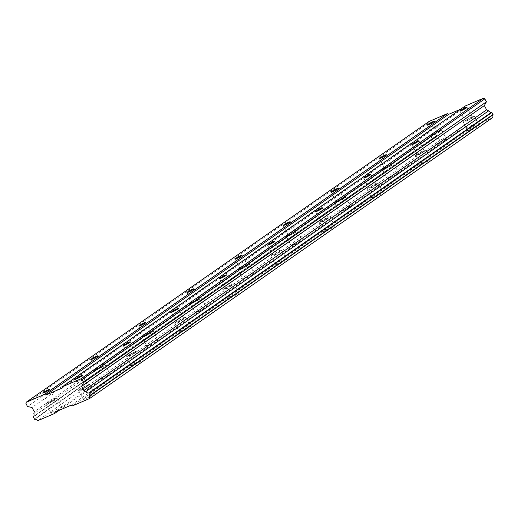 <?xml version="1.0" encoding="UTF-8"?>
<svg xmlns="http://www.w3.org/2000/svg" width="519" height="519" viewBox="0 0 519 519"><rect width="100%" height="100%" fill="white"/><g stroke="black" fill="none" stroke-linecap="round" stroke-linejoin="round"><path stroke-width="0.39" stroke-dasharray="2.6 1.95" d="M471.635 118.027A3.996 0.402 -27.9 0 0 472.322 117.372A3.996 0.402 -27.9 0 0 469.805 118.274A3.996 0.402 -27.9 0 0 465.945 120.453A3.996 0.402 -27.9 0 0 465.251 121.115A3.996 0.402 -27.9 0 0 467.768 120.207A3.996 0.402 -27.9 0 0 471.635 118.027M86.907 386.168A3.996 0.402 -27.9 0 0 87.594 385.513A3.996 0.402 -27.9 0 0 85.077 386.415A3.996 0.402 -27.9 0 0 81.217 388.601A3.996 0.402 -27.9 0 0 80.529 389.256A3.996 0.402 -27.9 0 0 83.046 388.355A3.996 0.402 -27.9 0 0 86.907 386.168M134.998 352.654A3.996 0.402 -27.9 0 0 135.686 351.999A3.996 0.402 -27.9 0 0 133.169 352.901A3.996 0.402 -27.9 0 0 129.309 355.08A3.996 0.402 -27.9 0 0 128.621 355.736A3.996 0.402 -27.9 0 0 131.132 354.834A3.996 0.402 -27.9 0 0 134.998 352.654M183.09 319.133A3.996 0.402 -27.9 0 0 183.778 318.478A3.996 0.402 -27.9 0 0 181.261 319.38A3.996 0.402 -27.9 0 0 177.394 321.566A3.996 0.402 -27.9 0 0 176.707 322.221A3.996 0.402 -27.9 0 0 179.224 321.319A3.996 0.402 -27.9 0 0 183.09 319.133M231.182 285.619A3.996 0.402 -27.9 0 0 231.87 284.963A3.996 0.402 -27.9 0 0 229.353 285.865A3.996 0.402 -27.9 0 0 225.486 288.045A3.996 0.402 -27.9 0 0 224.798 288.7A3.996 0.402 -27.9 0 0 227.316 287.798A3.996 0.402 -27.9 0 0 231.182 285.619M279.267 252.098A3.996 0.402 -27.9 0 0 279.955 251.443A3.996 0.402 -27.9 0 0 277.444 252.344A3.996 0.402 -27.9 0 0 273.578 254.531A3.996 0.402 -27.9 0 0 272.89 255.186A3.996 0.402 -27.9 0 0 275.407 254.284A3.996 0.402 -27.9 0 0 279.267 252.098M327.359 218.577A3.996 0.402 -27.9 0 0 328.047 217.922A3.996 0.402 -27.9 0 0 325.53 218.823A3.996 0.402 -27.9 0 0 321.67 221.01A3.996 0.402 -27.9 0 0 320.982 221.665A3.996 0.402 -27.9 0 0 323.499 220.763A3.996 0.402 -27.9 0 0 327.359 218.577M375.451 185.062A3.996 0.402 -27.9 0 0 376.139 184.407A3.996 0.402 -27.9 0 0 373.622 185.309A3.996 0.402 -27.9 0 0 369.762 187.495A3.996 0.402 -27.9 0 0 369.074 188.15A3.996 0.402 -27.9 0 0 371.591 187.249A3.996 0.402 -27.9 0 0 375.451 185.062M423.543 151.542A3.996 0.402 -27.9 0 0 424.231 150.886A3.996 0.402 -27.9 0 0 421.713 151.788A3.996 0.402 -27.9 0 0 417.853 153.974A3.996 0.402 -27.9 0 0 417.166 154.63A3.996 0.402 -27.9 0 0 419.676 153.728A3.996 0.402 -27.9 0 0 423.543 151.542M469.105 130.191A6.286 0.636 152.1 0 1 475.17 126.759A6.286 0.636 152.1 0 1 479.128 125.338A6.286 0.636 152.1 0 1 478.044 126.37A6.286 0.636 152.1 0 1 471.979 129.802A6.286 0.636 152.1 0 1 468.021 131.223A6.286 0.636 152.1 0 1 469.105 130.191M464.317 121.154A6.286 0.636 152.1 0 1 470.389 117.716A6.286 0.636 152.1 0 1 474.34 116.301A6.286 0.636 152.1 0 1 473.257 117.333A6.286 0.636 152.1 0 1 467.191 120.765A6.286 0.636 152.1 0 1 463.233 122.179A6.286 0.636 152.1 0 1 464.317 121.154M84.376 398.339A6.286 0.636 152.1 0 1 90.449 394.901A6.286 0.636 152.1 0 1 94.4 393.486A6.286 0.636 152.1 0 1 93.316 394.518A6.286 0.636 152.1 0 1 87.25 397.95A6.286 0.636 152.1 0 1 83.293 399.364A6.286 0.636 152.1 0 1 84.376 398.339M79.589 389.295A6.286 0.636 152.1 0 1 85.661 385.864A6.286 0.636 152.1 0 1 89.612 384.443A6.286 0.636 152.1 0 1 88.535 385.474A6.286 0.636 152.1 0 1 82.463 388.906A6.286 0.636 152.1 0 1 78.505 390.327A6.286 0.636 152.1 0 1 79.589 389.295M132.468 364.818A6.286 0.636 152.1 0 1 138.534 361.386A6.286 0.636 152.1 0 1 142.491 359.965A6.286 0.636 152.1 0 1 141.408 360.997A6.286 0.636 152.1 0 1 135.342 364.429A6.286 0.636 152.1 0 1 131.385 365.85A6.286 0.636 152.1 0 1 132.468 364.818M127.68 355.774A6.286 0.636 152.1 0 1 133.753 352.343A6.286 0.636 152.1 0 1 137.704 350.928A6.286 0.636 152.1 0 1 136.62 351.96A6.286 0.636 152.1 0 1 130.554 355.392A6.286 0.636 152.1 0 1 126.597 356.806A6.286 0.636 152.1 0 1 127.68 355.774M180.56 331.297A6.286 0.636 152.1 0 1 186.626 327.865A6.286 0.636 152.1 0 1 190.583 326.451A6.286 0.636 152.1 0 1 189.5 327.483A6.286 0.636 152.1 0 1 183.428 330.914A6.286 0.636 152.1 0 1 179.477 332.329A6.286 0.636 152.1 0 1 180.56 331.297M175.772 322.26A6.286 0.636 152.1 0 1 181.845 318.828A6.286 0.636 152.1 0 1 185.796 317.407A6.286 0.636 152.1 0 1 184.712 318.439A6.286 0.636 152.1 0 1 178.646 321.871A6.286 0.636 152.1 0 1 174.689 323.292A6.286 0.636 152.1 0 1 175.772 322.26M228.645 297.783A6.286 0.636 152.1 0 1 234.718 294.351A6.286 0.636 152.1 0 1 238.675 292.93A6.286 0.636 152.1 0 1 237.592 293.962A6.286 0.636 152.1 0 1 231.519 297.393A6.286 0.636 152.1 0 1 227.569 298.814A6.286 0.636 152.1 0 1 228.645 297.783M223.864 288.739A6.286 0.636 152.1 0 1 229.93 285.307A6.286 0.636 152.1 0 1 233.887 283.893A6.286 0.636 152.1 0 1 232.804 284.918A6.286 0.636 152.1 0 1 226.732 288.356A6.286 0.636 152.1 0 1 222.781 289.771A6.286 0.636 152.1 0 1 223.864 288.739M276.737 264.262A6.286 0.636 152.1 0 1 282.81 260.83A6.286 0.636 152.1 0 1 286.767 259.416A6.286 0.636 152.1 0 1 285.684 260.441A6.286 0.636 152.1 0 1 279.611 263.879A6.286 0.636 152.1 0 1 275.66 265.293A6.286 0.636 152.1 0 1 276.737 264.262M271.956 255.225A6.286 0.636 152.1 0 1 278.022 251.793A6.286 0.636 152.1 0 1 281.979 250.372A6.286 0.636 152.1 0 1 280.896 251.404A6.286 0.636 152.1 0 1 274.823 254.835A6.286 0.636 152.1 0 1 270.873 256.256A6.286 0.636 152.1 0 1 271.956 255.225M324.829 230.747A6.286 0.636 152.1 0 1 330.901 227.316A6.286 0.636 152.1 0 1 334.852 225.895A6.286 0.636 152.1 0 1 333.775 226.926A6.286 0.636 152.1 0 1 327.703 230.358A6.286 0.636 152.1 0 1 323.746 231.772A6.286 0.636 152.1 0 1 324.829 230.747M320.041 221.704A6.286 0.636 152.1 0 1 326.114 218.272A6.286 0.636 152.1 0 1 330.071 216.858A6.286 0.636 152.1 0 1 328.988 217.883A6.286 0.636 152.1 0 1 322.915 221.315A6.286 0.636 152.1 0 1 318.964 222.735A6.286 0.636 152.1 0 1 320.041 221.704M372.921 197.226A6.286 0.636 152.1 0 1 378.993 193.795A6.286 0.636 152.1 0 1 382.944 192.38A6.286 0.636 152.1 0 1 381.867 193.405A6.286 0.636 152.1 0 1 375.795 196.837A6.286 0.636 152.1 0 1 371.838 198.258A6.286 0.636 152.1 0 1 372.921 197.226M368.133 188.189A6.286 0.636 152.1 0 1 374.205 184.758A6.286 0.636 152.1 0 1 378.156 183.337A6.286 0.636 152.1 0 1 377.079 184.368A6.286 0.636 152.1 0 1 371.007 187.8A6.286 0.636 152.1 0 1 367.056 189.214A6.286 0.636 152.1 0 1 368.133 188.189M421.013 163.712A6.286 0.636 152.1 0 1 427.085 160.28A6.286 0.636 152.1 0 1 431.036 158.859A6.286 0.636 152.1 0 1 429.953 159.891A6.286 0.636 152.1 0 1 423.887 163.323A6.286 0.636 152.1 0 1 419.929 164.737A6.286 0.636 152.1 0 1 421.013 163.712M416.225 154.668A6.286 0.636 152.1 0 1 422.297 151.237A6.286 0.636 152.1 0 1 426.248 149.816A6.286 0.636 152.1 0 1 425.171 150.847A6.286 0.636 152.1 0 1 419.099 154.279A6.286 0.636 152.1 0 1 415.142 155.7A6.286 0.636 152.1 0 1 416.225 154.668M436.583 144.087A6.286 0.636 152.1 0 1 442.655 140.649A6.286 0.636 152.1 0 1 446.606 139.235A6.286 0.636 152.1 0 1 445.529 140.266A6.286 0.636 152.1 0 1 439.457 143.698A6.286 0.636 152.1 0 1 435.499 145.112A6.286 0.636 152.1 0 1 436.583 144.087M431.795 135.044A6.286 0.636 152.1 0 1 437.867 131.612A6.286 0.636 152.1 0 1 441.825 130.191A6.286 0.636 152.1 0 1 440.741 131.223A6.286 0.636 152.1 0 1 434.669 134.655A6.286 0.636 152.1 0 1 430.718 136.075A6.286 0.636 152.1 0 1 431.795 135.044M51.855 412.229A6.286 0.636 152.1 0 1 57.927 408.797A6.286 0.636 152.1 0 1 61.884 407.376A6.286 0.636 152.1 0 1 60.801 408.408A6.286 0.636 152.1 0 1 54.729 411.839A6.286 0.636 152.1 0 1 50.778 413.26A6.286 0.636 152.1 0 1 51.855 412.229M47.073 403.192A6.286 0.636 152.1 0 1 53.139 399.753A6.286 0.636 152.1 0 1 57.096 398.339A6.286 0.636 152.1 0 1 56.013 399.371A6.286 0.636 152.1 0 1 49.941 402.802A6.286 0.636 152.1 0 1 45.99 404.217A6.286 0.636 152.1 0 1 47.073 403.192M99.946 378.708A6.286 0.636 152.1 0 1 106.019 375.276A6.286 0.636 152.1 0 1 109.97 373.862A6.286 0.636 152.1 0 1 108.893 374.893A6.286 0.636 152.1 0 1 102.82 378.325A6.286 0.636 152.1 0 1 98.863 379.739A6.286 0.636 152.1 0 1 99.946 378.708M95.159 369.671A6.286 0.636 152.1 0 1 101.231 366.239A6.286 0.636 152.1 0 1 105.188 364.818A6.286 0.636 152.1 0 1 104.105 365.85A6.286 0.636 152.1 0 1 98.033 369.281A6.286 0.636 152.1 0 1 94.082 370.702A6.286 0.636 152.1 0 1 95.159 369.671M148.038 345.193A6.286 0.636 152.1 0 1 154.111 341.762A6.286 0.636 152.1 0 1 158.061 340.341A6.286 0.636 152.1 0 1 156.985 341.372A6.286 0.636 152.1 0 1 150.912 344.804A6.286 0.636 152.1 0 1 146.955 346.225A6.286 0.636 152.1 0 1 148.038 345.193M143.25 336.15A6.286 0.636 152.1 0 1 149.323 332.718A6.286 0.636 152.1 0 1 153.274 331.304A6.286 0.636 152.1 0 1 152.197 332.335A6.286 0.636 152.1 0 1 146.124 335.767A6.286 0.636 152.1 0 1 142.174 337.181A6.286 0.636 152.1 0 1 143.25 336.15M196.13 311.672A6.286 0.636 152.1 0 1 202.202 308.241A6.286 0.636 152.1 0 1 206.153 306.826A6.286 0.636 152.1 0 1 205.07 307.851A6.286 0.636 152.1 0 1 199.004 311.29A6.286 0.636 152.1 0 1 195.047 312.704A6.286 0.636 152.1 0 1 196.13 311.672M191.342 302.635A6.286 0.636 152.1 0 1 197.415 299.204A6.286 0.636 152.1 0 1 201.366 297.783A6.286 0.636 152.1 0 1 200.289 298.814A6.286 0.636 152.1 0 1 194.216 302.246A6.286 0.636 152.1 0 1 190.259 303.667A6.286 0.636 152.1 0 1 191.342 302.635M244.222 278.158A6.286 0.636 152.1 0 1 250.288 274.726A6.286 0.636 152.1 0 1 254.245 273.305A6.286 0.636 152.1 0 1 253.162 274.337A6.286 0.636 152.1 0 1 247.096 277.769A6.286 0.636 152.1 0 1 243.139 279.19A6.286 0.636 152.1 0 1 244.222 278.158M239.434 269.114A6.286 0.636 152.1 0 1 245.506 265.683A6.286 0.636 152.1 0 1 249.457 264.268A6.286 0.636 152.1 0 1 248.374 265.293A6.286 0.636 152.1 0 1 242.308 268.732A6.286 0.636 152.1 0 1 238.351 270.146A6.286 0.636 152.1 0 1 239.434 269.114M292.314 244.637A6.286 0.636 152.1 0 1 298.38 241.205A6.286 0.636 152.1 0 1 302.337 239.791A6.286 0.636 152.1 0 1 301.254 240.816A6.286 0.636 152.1 0 1 295.181 244.248A6.286 0.636 152.1 0 1 291.23 245.669A6.286 0.636 152.1 0 1 292.314 244.637M287.526 235.6A6.286 0.636 152.1 0 1 293.592 232.168A6.286 0.636 152.1 0 1 297.549 230.747A6.286 0.636 152.1 0 1 296.466 231.779A6.286 0.636 152.1 0 1 290.4 235.211A6.286 0.636 152.1 0 1 286.443 236.625A6.286 0.636 152.1 0 1 287.526 235.6M340.399 211.123A6.286 0.636 152.1 0 1 346.471 207.691A6.286 0.636 152.1 0 1 350.429 206.27A6.286 0.636 152.1 0 1 349.345 207.302A6.286 0.636 152.1 0 1 343.273 210.733A6.286 0.636 152.1 0 1 339.322 212.148A6.286 0.636 152.1 0 1 340.399 211.123M335.618 202.079A6.286 0.636 152.1 0 1 341.684 198.647A6.286 0.636 152.1 0 1 345.641 197.233A6.286 0.636 152.1 0 1 344.558 198.258A6.286 0.636 152.1 0 1 338.485 201.69A6.286 0.636 152.1 0 1 334.534 203.111A6.286 0.636 152.1 0 1 335.618 202.079M388.491 177.602A6.286 0.636 152.1 0 1 394.563 174.17A6.286 0.636 152.1 0 1 398.521 172.749A6.286 0.636 152.1 0 1 397.437 173.781A6.286 0.636 152.1 0 1 391.365 177.213A6.286 0.636 152.1 0 1 387.414 178.633A6.286 0.636 152.1 0 1 388.491 177.602M383.71 168.565A6.286 0.636 152.1 0 1 389.775 165.133A6.286 0.636 152.1 0 1 393.733 163.712A6.286 0.636 152.1 0 1 392.649 164.744A6.286 0.636 152.1 0 1 386.577 168.175A6.286 0.636 152.1 0 1 382.626 169.59A6.286 0.636 152.1 0 1 383.71 168.565M439.113 131.917A3.996 0.402 -27.9 0 0 439.801 131.262A3.996 0.402 -27.9 0 0 437.283 132.163A3.996 0.402 -27.9 0 0 433.423 134.35A3.996 0.402 -27.9 0 0 432.736 135.005A3.996 0.402 -27.9 0 0 435.253 134.103A3.996 0.402 -27.9 0 0 439.113 131.917M54.385 400.065A3.996 0.402 -27.9 0 0 55.072 399.409A3.996 0.402 -27.9 0 0 52.562 400.311A3.996 0.402 -27.9 0 0 48.695 402.491A3.996 0.402 -27.9 0 0 48.008 403.146A3.996 0.402 -27.9 0 0 50.525 402.244A3.996 0.402 -27.9 0 0 54.385 400.065M102.477 366.544A3.996 0.402 -27.9 0 0 103.164 365.889A3.996 0.402 -27.9 0 0 100.647 366.79A3.996 0.402 -27.9 0 0 96.787 368.977A3.996 0.402 -27.9 0 0 96.099 369.632A3.996 0.402 -27.9 0 0 98.616 368.73A3.996 0.402 -27.9 0 0 102.477 366.544M150.568 333.029A3.996 0.402 -27.9 0 0 151.256 332.374A3.996 0.402 -27.9 0 0 148.739 333.276A3.996 0.402 -27.9 0 0 144.879 335.456A3.996 0.402 -27.9 0 0 144.191 336.111A3.996 0.402 -27.9 0 0 146.708 335.209A3.996 0.402 -27.9 0 0 150.568 333.029M198.66 299.508A3.996 0.402 -27.9 0 0 199.348 298.853A3.996 0.402 -27.9 0 0 196.831 299.755A3.996 0.402 -27.9 0 0 192.971 301.941A3.996 0.402 -27.9 0 0 192.283 302.596A3.996 0.402 -27.9 0 0 194.8 301.695A3.996 0.402 -27.9 0 0 198.66 299.508M246.752 265.988A3.996 0.402 -27.9 0 0 247.44 265.332A3.996 0.402 -27.9 0 0 244.923 266.241A3.996 0.402 -27.9 0 0 241.063 268.42A3.996 0.402 -27.9 0 0 240.368 269.076A3.996 0.402 -27.9 0 0 242.886 268.174A3.996 0.402 -27.9 0 0 246.752 265.988M294.844 232.473A3.996 0.402 -27.9 0 0 295.532 231.818A3.996 0.402 -27.9 0 0 293.014 232.72A3.996 0.402 -27.9 0 0 289.148 234.906A3.996 0.402 -27.9 0 0 288.46 235.561A3.996 0.402 -27.9 0 0 290.977 234.659A3.996 0.402 -27.9 0 0 294.844 232.473M342.929 198.952A3.996 0.402 -27.9 0 0 343.623 198.297A3.996 0.402 -27.9 0 0 341.106 199.199A3.996 0.402 -27.9 0 0 337.24 201.385A3.996 0.402 -27.9 0 0 336.552 202.04A3.996 0.402 -27.9 0 0 339.069 201.138A3.996 0.402 -27.9 0 0 342.929 198.952M391.021 165.438A3.996 0.402 -27.9 0 0 391.709 164.782A3.996 0.402 -27.9 0 0 389.198 165.684A3.996 0.402 -27.9 0 0 385.332 167.871A3.996 0.402 -27.9 0 0 384.644 168.526A3.996 0.402 -27.9 0 0 387.161 167.618A3.996 0.402 -27.9 0 0 391.021 165.438M428.992 121.491L428.713 122.847L430.29 125.832L434.773 126.759L437.017 130.996L436.589 133.052A2.835 2.173 55.1 0 1 436.051 135.933A2.835 2.173 55.1 0 1 435.979 135.978L437.374 138.625A2.835 2.173 55.1 0 1 440.3 140.065L457.388 132.767L457.667 131.411L473.931 124.463L475.274 125.124L492.362 117.819M465.167 106.038L464.888 107.388L460.606 109.217M62.124 388.102L464.888 107.388M475.274 125.124L72.511 405.839M71.168 405.177L473.931 124.463M457.667 131.411L54.91 412.125M59.192 410.295L457.388 132.767M440.3 140.065L37.543 420.779M437.374 138.625L34.617 419.339M34.196 419.131L436.953 138.417M435.889 136.406L33.132 417.12M436.589 133.052L33.826 413.766M33.352 416.601L435.979 135.978M437.017 130.996L34.254 411.71M434.773 126.759L32.009 407.473M430.29 125.832L27.526 406.539M428.713 122.847L25.95 403.561M467.003 107.323L472.322 117.372M82.274 375.471L87.594 385.513M130.366 341.95L135.686 351.999M178.458 308.435L183.778 318.478M226.55 274.914L231.87 284.963M274.642 241.4L279.955 251.443M322.734 207.879L328.047 217.922M370.819 174.358L376.139 184.407M418.911 140.844L424.231 150.886M474.34 116.301L479.128 125.338M89.612 384.443L94.4 393.486M137.704 350.928L142.491 359.965M185.796 317.407L190.583 326.451M233.887 283.893L238.675 292.93M281.979 250.372L286.767 259.416M330.071 216.858L334.852 225.895M378.156 183.337L382.944 192.38M426.248 149.816L431.036 158.859M441.825 130.191L446.606 139.235M57.096 398.339L61.884 407.376M105.188 364.818L109.97 373.862M153.274 331.304L158.061 340.341M201.366 297.783L206.153 306.826M249.457 264.268L254.245 273.305M297.549 230.747L302.337 239.791M345.641 197.233L350.429 206.27M393.733 163.712L398.521 172.749M434.487 121.219L439.801 131.262M49.759 389.36L55.072 399.409M97.851 355.846L103.164 365.889M145.936 322.325L151.256 332.374M194.028 288.811L199.348 298.853M242.12 255.29L247.44 265.332M290.212 221.775L295.532 231.818M338.304 188.254L343.623 198.297M386.396 154.733L391.709 164.782M459.938 111.066L465.251 121.115M75.21 379.214L80.529 389.256M123.301 345.693L128.621 355.736M171.393 312.179L176.707 322.221M219.479 278.658L224.798 288.7M267.57 245.137L272.89 255.186M315.662 211.622L320.982 221.665M363.754 178.101L369.074 188.15M411.846 144.587L417.166 154.63M492.894 114.92L90.131 395.634M436.051 135.933L33.287 416.647M463.233 122.179L468.021 131.223M78.505 390.327L83.293 399.364M126.597 356.806L131.385 365.85M174.689 323.292L179.477 332.329M222.781 289.771L227.569 298.814M270.873 256.256L275.66 265.293M318.964 222.735L323.746 231.772M367.056 189.214L371.838 198.258M415.142 155.7L419.929 164.737M430.718 136.075L435.499 145.112M45.99 404.217L50.778 413.26M94.082 370.702L98.863 379.739M142.174 337.181L146.955 346.225M190.259 303.667L195.047 312.704M238.351 270.146L243.139 279.19M286.443 236.625L291.23 245.669M334.534 203.111L339.322 212.148M382.626 169.59L387.414 178.633M427.416 124.962L432.736 135.005M42.688 393.104L48.008 403.146M90.78 359.589L96.099 369.632M138.871 326.068L144.191 336.111M186.963 292.547L192.283 302.596M235.055 259.033L240.368 269.076M283.147 225.512L288.46 235.561M331.232 191.998L336.552 202.04M379.324 158.477L384.644 168.526"/><path stroke-width="0.78" d="M466.315 107.978A3.996 0.402 -27.9 0 0 467.003 107.323A3.996 0.402 -27.9 0 0 464.486 108.224A3.996 0.402 -27.9 0 0 460.625 110.411A3.996 0.402 -27.9 0 0 459.938 111.066A3.996 0.402 -27.9 0 0 462.455 110.164A3.996 0.402 -27.9 0 0 466.315 107.978M81.587 376.126A3.996 0.402 -27.9 0 0 82.274 375.471A3.996 0.402 -27.9 0 0 79.757 376.372A3.996 0.402 -27.9 0 0 75.897 378.559A3.996 0.402 -27.9 0 0 75.21 379.214A3.996 0.402 -27.9 0 0 77.727 378.312A3.996 0.402 -27.9 0 0 81.587 376.126M129.679 342.605A3.996 0.402 -27.9 0 0 130.366 341.95A3.996 0.402 -27.9 0 0 127.849 342.851A3.996 0.402 -27.9 0 0 123.989 345.038A3.996 0.402 -27.9 0 0 123.301 345.693A3.996 0.402 -27.9 0 0 125.819 344.791A3.996 0.402 -27.9 0 0 129.679 342.605M177.77 309.09A3.996 0.402 -27.9 0 0 178.458 308.435A3.996 0.402 -27.9 0 0 175.941 309.337A3.996 0.402 -27.9 0 0 172.081 311.523A3.996 0.402 -27.9 0 0 171.393 312.179A3.996 0.402 -27.9 0 0 173.904 311.27A3.996 0.402 -27.9 0 0 177.77 309.09M225.862 275.57A3.996 0.402 -27.9 0 0 226.55 274.914A3.996 0.402 -27.9 0 0 224.033 275.816A3.996 0.402 -27.9 0 0 220.173 278.002A3.996 0.402 -27.9 0 0 219.479 278.658A3.996 0.402 -27.9 0 0 221.996 277.756A3.996 0.402 -27.9 0 0 225.862 275.57M273.954 242.055A3.996 0.402 -27.9 0 0 274.642 241.4A3.996 0.402 -27.9 0 0 272.125 242.302A3.996 0.402 -27.9 0 0 268.258 244.481A3.996 0.402 -27.9 0 0 267.57 245.137A3.996 0.402 -27.9 0 0 270.088 244.235A3.996 0.402 -27.9 0 0 273.954 242.055M322.04 208.534A3.996 0.402 -27.9 0 0 322.734 207.879A3.996 0.402 -27.9 0 0 320.217 208.781A3.996 0.402 -27.9 0 0 316.35 210.967A3.996 0.402 -27.9 0 0 315.662 211.622A3.996 0.402 -27.9 0 0 318.179 210.72A3.996 0.402 -27.9 0 0 322.04 208.534M370.131 175.02A3.996 0.402 -27.9 0 0 370.819 174.358A3.996 0.402 -27.9 0 0 368.302 175.266A3.996 0.402 -27.9 0 0 364.442 177.446A3.996 0.402 -27.9 0 0 363.754 178.101A3.996 0.402 -27.9 0 0 366.271 177.2A3.996 0.402 -27.9 0 0 370.131 175.02M418.223 141.499A3.996 0.402 -27.9 0 0 418.911 140.844A3.996 0.402 -27.9 0 0 416.394 141.745A3.996 0.402 -27.9 0 0 412.534 143.932A3.996 0.402 -27.9 0 0 411.846 144.587A3.996 0.402 -27.9 0 0 414.363 143.685A3.996 0.402 -27.9 0 0 418.223 141.499M433.793 121.874A3.996 0.402 -27.9 0 0 434.487 121.219A3.996 0.402 -27.9 0 0 431.97 122.121A3.996 0.402 -27.9 0 0 428.104 124.307A3.996 0.402 -27.9 0 0 427.416 124.962A3.996 0.402 -27.9 0 0 429.933 124.06A3.996 0.402 -27.9 0 0 433.793 121.874M49.071 390.016A3.996 0.402 -27.9 0 0 49.759 389.36A3.996 0.402 -27.9 0 0 47.242 390.262A3.996 0.402 -27.9 0 0 43.375 392.448A3.996 0.402 -27.9 0 0 42.688 393.104A3.996 0.402 -27.9 0 0 45.205 392.202A3.996 0.402 -27.9 0 0 49.071 390.016M97.157 356.501A3.996 0.402 -27.9 0 0 97.851 355.846A3.996 0.402 -27.9 0 0 95.334 356.748A3.996 0.402 -27.9 0 0 91.467 358.934A3.996 0.402 -27.9 0 0 90.78 359.589A3.996 0.402 -27.9 0 0 93.297 358.687A3.996 0.402 -27.9 0 0 97.157 356.501M145.249 322.98A3.996 0.402 -27.9 0 0 145.936 322.325A3.996 0.402 -27.9 0 0 143.426 323.227A3.996 0.402 -27.9 0 0 139.559 325.413A3.996 0.402 -27.9 0 0 138.871 326.068A3.996 0.402 -27.9 0 0 141.389 325.166A3.996 0.402 -27.9 0 0 145.249 322.98M193.34 289.466A3.996 0.402 -27.9 0 0 194.028 288.811A3.996 0.402 -27.9 0 0 191.511 289.712A3.996 0.402 -27.9 0 0 187.651 291.892A3.996 0.402 -27.9 0 0 186.963 292.547A3.996 0.402 -27.9 0 0 189.48 291.646A3.996 0.402 -27.9 0 0 193.34 289.466M241.432 255.945A3.996 0.402 -27.9 0 0 242.12 255.29A3.996 0.402 -27.9 0 0 239.603 256.191A3.996 0.402 -27.9 0 0 235.743 258.378A3.996 0.402 -27.9 0 0 235.055 259.033A3.996 0.402 -27.9 0 0 237.572 258.131A3.996 0.402 -27.9 0 0 241.432 255.945M289.524 222.43A3.996 0.402 -27.9 0 0 290.212 221.775A3.996 0.402 -27.9 0 0 287.695 222.677A3.996 0.402 -27.9 0 0 283.835 224.857A3.996 0.402 -27.9 0 0 283.147 225.512A3.996 0.402 -27.9 0 0 285.658 224.61A3.996 0.402 -27.9 0 0 289.524 222.43M337.616 188.91A3.996 0.402 -27.9 0 0 338.304 188.254A3.996 0.402 -27.9 0 0 335.787 189.156A3.996 0.402 -27.9 0 0 331.92 191.342A3.996 0.402 -27.9 0 0 331.232 191.998A3.996 0.402 -27.9 0 0 333.749 191.096A3.996 0.402 -27.9 0 0 337.616 188.91M385.708 155.389A3.996 0.402 -27.9 0 0 386.396 154.733A3.996 0.402 -27.9 0 0 383.878 155.642A3.996 0.402 -27.9 0 0 380.012 157.821A3.996 0.402 -27.9 0 0 379.324 158.477A3.996 0.402 -27.9 0 0 381.841 157.575A3.996 0.402 -27.9 0 0 385.708 155.389M62.41 386.752L465.167 106.038L483.461 98.221L80.698 378.935L62.41 386.752L62.124 388.102L45.867 395.05L44.524 394.395L26.229 402.206L25.95 403.561L27.526 406.539L32.009 407.473L34.254 411.71L33.826 413.766A2.835 2.173 55.1 0 1 33.287 416.647A2.835 2.173 55.1 0 1 33.216 416.692L34.617 419.339A2.835 2.173 55.1 0 1 37.543 420.779L54.631 413.474L54.91 412.125L71.168 405.177L72.511 405.839L89.599 398.534A2.835 2.173 55.1 0 1 90.131 395.634A2.835 2.173 55.1 0 1 90.202 395.588L88.801 392.948A2.835 2.173 55.1 0 1 85.888 391.527L83.844 390.528L81.6 386.285L83.624 382.574L82.047 379.597L80.698 378.935M483.461 98.221L484.804 98.882L486.387 101.86L484.363 105.571L486.608 109.814L488.651 110.813A2.835 2.173 55.1 0 0 491.564 112.234L492.966 114.874L90.202 395.588M89.599 398.534L492.362 117.819A2.835 2.173 55.1 0 1 492.823 114.971M460.606 109.217L448.63 114.336L447.287 113.68L428.992 121.491L26.229 402.206M484.804 98.882L82.047 379.597M89.223 393.155L491.986 112.441M493.05 114.452L90.287 395.16M54.631 413.474L59.192 410.295M447.287 113.68L44.524 394.395M45.867 395.05L448.63 114.336M486.387 101.86L83.624 382.574M484.363 105.571L81.6 386.285M486.608 109.814L83.844 390.528M488.651 110.813L85.888 391.527M491.564 112.234L88.801 392.948"/></g></svg>
